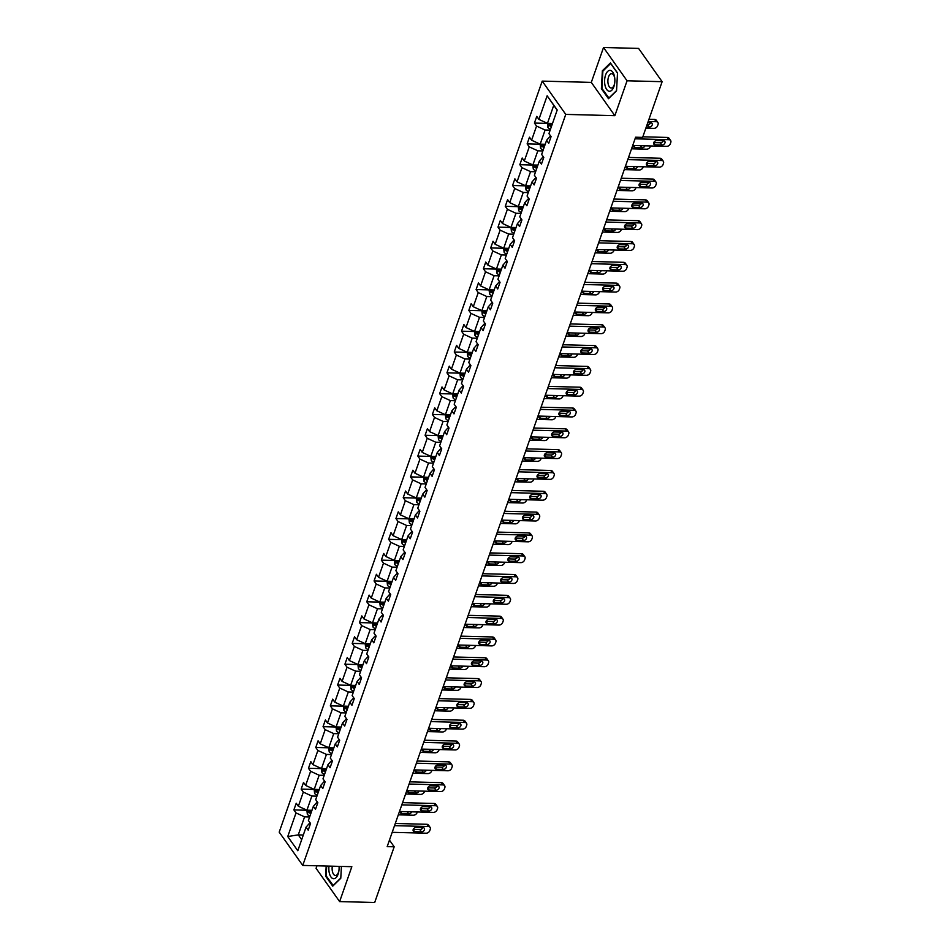 <?xml version="1.0" encoding="UTF-8"?>
<svg xmlns="http://www.w3.org/2000/svg" width="950" height="950" viewBox="0 0 950 950"><rect width="100%" height="100%" fill="white"/><g stroke="black" fill="none" stroke-linecap="round" stroke-linejoin="round"><path stroke-width="1.43" d="M316.956 865.794L316.077 868.312L339.625 901.586L374.692 902.5L394.191 846.794L389.464 840.109M542.212 81.118L279.205 832.141L302.753 865.426L565.749 114.392L542.212 81.118L591.304 82.389L614.852 115.674L627.059 80.786L603.523 47.5L591.304 82.389M603.523 47.5L638.59 48.414L662.126 81.688L627.059 80.786M309.629 816.988L304.582 816.857L298.276 834.872L287.743 836.546L296.02 812.927L293.882 809.911L306.838 810.255M303.323 835.002L298.276 834.872L301.684 839.681M304.582 816.857L296.02 812.927M316.92 796.171L311.873 796.041L306.921 810.184L298.359 806.253L296.222 803.237L293.882 809.911M298.359 806.253L303.311 792.11L301.174 789.094L314.129 789.438M324.199 775.366L319.164 775.236L314.213 789.367L305.639 785.436L303.513 782.432L301.174 789.094M305.639 785.436L310.603 771.293L308.465 768.289L321.421 768.621M331.491 754.549L326.444 754.419L321.492 768.562L312.93 764.631L310.804 761.615L308.465 768.289M312.93 764.631L317.882 750.488L315.756 747.472L328.712 747.804M338.782 733.732L333.735 733.602L328.783 747.745L320.221 743.814L318.096 740.798L315.756 747.472M320.221 743.814L325.173 729.671L323.048 726.655L335.991 726.999M346.073 712.916L341.026 712.785L336.074 726.928L327.512 722.998L325.375 719.981L323.048 726.655M327.512 722.998L332.464 708.854L330.327 705.85L343.282 706.182M353.364 692.111L348.317 691.98L343.366 706.123L334.804 702.193L332.666 699.176L330.327 705.85M334.804 702.193L339.756 688.049L337.618 685.033L350.574 685.366M360.644 671.294L355.609 671.163L350.657 685.306L342.083 681.376L339.957 678.359L337.618 685.033M342.083 681.376L347.047 667.232L344.909 664.216L357.865 664.549M367.935 650.477L362.888 650.346L357.936 664.489L349.374 660.559L347.249 657.543L344.909 664.216M349.374 660.559L354.326 646.416L352.201 643.399L365.156 643.744M375.226 629.66L370.179 629.529L365.228 643.672L356.666 639.742L354.54 636.738L352.201 643.399M356.666 639.742L361.617 625.599L359.492 622.594L372.436 622.927M382.517 608.855L377.471 608.724L372.519 622.867L363.957 618.937L361.819 615.921L359.492 622.594M363.957 618.937L368.909 604.794L366.771 601.778L379.727 602.11M389.809 588.038L384.762 587.908L379.81 602.051L371.248 598.12L369.111 595.104L366.771 601.778M371.248 598.12L376.2 583.977L374.062 580.961L387.018 581.293M397.088 567.221L392.053 567.091L387.101 581.234L378.527 577.303L376.402 574.287L374.062 580.961M378.527 577.303L383.491 563.16L381.354 560.144L394.309 560.488M404.379 546.404L399.332 546.274L394.381 560.417L385.819 556.486L383.693 553.482L381.354 560.144M385.819 556.486L390.771 542.343L388.645 539.339L401.589 539.671M411.671 525.599L406.624 525.469L401.672 539.612L393.11 535.681L390.984 532.665L388.645 539.339M393.11 535.681L398.062 521.538L395.936 518.522L408.88 518.854M418.962 504.782L413.915 504.652L408.963 518.795L400.401 514.864L398.264 511.848L395.936 518.522M400.401 514.864L405.353 500.721L403.216 497.705L416.171 498.049M426.253 483.966L421.206 483.835L416.254 497.978L407.692 494.048L405.555 491.031L403.216 497.705M407.692 494.048L412.644 479.904L410.507 476.888L423.463 477.233M433.532 463.161L428.497 463.03L423.546 477.161L414.972 473.231L412.846 470.226L410.507 476.888M414.972 473.231L419.936 459.088L417.798 456.083L430.754 456.416M440.824 442.344L435.777 442.213L430.825 456.356L422.263 452.426L420.137 449.409L417.798 456.083M422.263 452.426L427.215 438.282L425.089 435.266L438.033 435.599M448.115 421.527L443.068 421.396L438.116 435.539L429.554 431.609L427.429 428.593L425.089 435.266M429.554 431.609L434.506 417.466L432.381 414.449L445.324 414.794M455.406 400.71L450.359 400.579L445.407 414.723L436.846 410.792L434.708 407.776L432.381 414.449M436.846 410.792L441.798 396.649L439.66 393.644L452.616 393.977M462.697 379.905L457.651 379.774L452.699 393.918L444.137 389.987L441.999 386.971L439.66 393.644M444.137 389.987L449.089 375.844L446.951 372.827L459.907 373.16M469.977 359.088L464.942 358.957L459.99 373.101L451.416 369.17L449.291 366.154L446.951 372.827M451.416 369.17L456.368 355.027L454.242 352.011L467.198 352.343M477.268 338.271L472.221 338.141L467.269 352.284L458.707 348.353L456.582 345.337L454.242 352.011M458.707 348.353L463.659 334.21L461.534 331.194L474.478 331.538M484.559 317.454L479.512 317.324L474.561 331.467L465.999 327.536L463.873 324.532L461.534 331.194M465.999 327.536L470.951 313.393L468.825 310.389L481.769 310.721M491.851 296.649L486.804 296.519L481.852 310.662L473.29 306.731L471.152 303.715L468.825 310.389M473.29 306.731L478.242 292.588L476.104 289.572L489.06 289.904M499.142 275.832L494.095 275.702L489.143 289.845L480.581 285.914L478.444 282.898L476.104 289.572M480.581 285.914L485.533 271.771L483.396 268.755L496.351 269.087M506.421 255.016L501.386 254.885L496.434 269.028L487.861 265.098L485.735 262.081L483.396 268.755M487.861 265.098L492.812 250.954L490.687 247.938L503.642 248.283M513.712 234.199L508.666 234.068L503.714 248.211L495.152 244.281L493.026 241.276L490.687 247.938M495.152 244.281L500.104 230.138L497.978 227.133L510.922 227.466M521.004 213.394L515.957 213.263L511.005 227.406L502.443 223.476L500.317 220.459L497.978 227.133M502.443 223.476L507.395 209.333L505.269 206.316L518.213 206.649M528.295 192.577L523.248 192.446L518.296 206.589L509.734 202.659L507.597 199.643L505.269 206.316M509.734 202.659L514.686 188.516L512.549 185.499L525.504 185.832M535.586 171.76L530.539 171.629L525.587 185.773L517.026 181.842L514.888 178.826L512.549 185.499M517.026 181.842L521.977 167.699L519.84 164.683L532.796 165.027M542.866 150.955L537.831 150.812L532.879 164.956L524.305 161.025L522.179 158.021L519.84 164.683M524.305 161.025L529.257 146.882L527.131 143.877L540.087 144.21M550.157 130.138L545.11 130.007L540.158 144.151L531.596 140.22L529.471 137.204L527.131 143.877M531.596 140.22L536.548 126.077L534.423 123.061L547.366 123.393M557.163 110.141L553.755 105.319L547.449 123.334L538.888 119.403L536.762 116.387L534.423 123.061M538.888 119.403L547.153 95.784L557.211 109.998L548.946 133.618L551.071 136.634L548.732 143.296L546.606 140.291L541.654 154.434L543.78 157.439L541.452 164.112L539.315 161.096L534.363 175.239L536.489 178.256L534.161 184.929L532.024 181.913L527.072 196.056L529.209 199.072L526.87 205.746L524.732 202.73L519.781 216.873L521.918 219.877L519.579 226.551L517.453 223.547L512.501 237.678L514.627 240.694L512.288 247.368L510.162 244.352L505.21 258.495L507.336 261.511L505.008 268.185L502.871 265.169L497.919 279.312L500.044 282.328L497.717 288.99L495.579 285.986L490.628 300.129L492.765 303.133L490.426 309.807L488.288 306.791L483.336 320.934L485.474 323.95L483.134 330.624L481.009 327.608L476.057 341.751L478.183 344.767L475.843 351.441L473.718 348.424L468.766 362.567L470.891 365.584L468.564 372.246L466.426 369.241L461.474 383.384L463.6 386.389L461.272 393.062L459.135 390.046L454.183 404.189L456.321 407.206L453.981 413.879L451.844 410.863L446.892 425.006L449.029 428.022L446.69 434.696L444.564 431.68L439.613 445.823L441.738 448.839L439.399 455.501L437.273 452.497L432.321 466.64L434.447 469.644L432.119 476.318L429.982 473.302L425.03 487.445L427.156 490.461L424.828 497.135L422.691 494.119L417.739 508.262L419.876 511.278L417.537 517.952L415.399 514.936L410.447 529.079L412.585 532.095L410.246 538.757L408.12 535.753L403.168 549.884L405.294 552.9L402.954 559.574L400.829 556.558L395.877 570.701L398.003 573.717L395.675 580.391L393.537 577.374L388.586 591.518L390.711 594.534L388.384 601.196L386.246 598.191L381.294 612.334L383.432 615.339L381.093 622.012L378.955 618.996L374.003 633.139L376.141 636.156L373.801 642.829L371.676 639.813L366.724 653.956L368.849 656.972L366.51 663.646L364.384 660.63L359.433 674.773L361.558 677.789L359.231 684.451L357.093 681.447L352.141 695.59L354.279 698.594L351.939 705.268L349.802 702.252L344.85 716.395L346.988 719.411L344.648 726.085L342.511 723.069L337.559 737.212L339.696 740.228L337.357 746.902L335.231 743.886L330.279 758.029L332.405 761.045L330.066 767.707L327.94 764.703L322.988 778.846L325.114 781.85L322.786 788.524L320.649 785.508L315.697 799.651L317.834 802.667L315.495 809.341L313.358 806.324L308.406 820.467L310.543 823.484L308.204 830.158L306.066 827.141L297.801 850.749L287.743 836.546M662.126 81.688L642.627 137.394L635.609 137.216L387.184 846.616L394.191 846.794M313.358 806.324L316.576 802.703L317.811 802.726M311.968 810.314L306.921 810.184M311.873 796.041L303.311 792.11M320.649 785.508L323.867 781.886L325.09 781.921M319.247 789.509L314.213 789.367M319.164 775.236L310.603 771.293M327.94 764.703L331.158 761.069L332.381 761.104M326.539 768.693L321.492 768.562M326.444 754.419L317.882 750.488M335.231 743.886L338.449 740.264L339.673 740.288M333.83 747.876L328.783 747.745M333.735 733.602L325.173 729.671M342.511 723.069L345.741 719.447L346.964 719.482M341.121 727.059L336.074 726.928M341.026 712.785L332.464 708.854M349.802 702.252L353.02 698.63L354.255 698.666M348.412 706.254L343.366 706.123M348.317 691.98L339.756 688.049M357.093 681.447L360.311 677.813L361.534 677.849M355.692 685.437L350.657 685.306M355.609 671.163L347.047 667.232M364.384 660.63L367.603 657.008L368.826 657.032M362.983 664.62L357.936 664.489L358.352 668.586A4.263 2.042 19.3 0 0 360.964 670.403M362.888 650.346L354.326 646.416M371.676 639.813L374.894 636.191L376.117 636.227M370.274 643.803L365.228 643.672M370.179 629.529L361.617 625.599M378.955 618.996L382.185 615.374L383.408 615.41M377.566 622.998L372.519 622.867M377.471 608.724L368.909 604.794M386.246 598.191L389.464 594.558L390.699 594.593M384.857 602.181L379.81 602.051M384.762 587.908L376.2 583.977M393.537 577.374L396.756 573.753L397.979 573.776M392.136 581.364L387.101 581.234M392.053 567.091L383.491 563.16M400.829 556.558L404.047 552.936L405.27 552.971M399.428 560.548L394.381 560.417M399.332 546.274L390.771 542.343M408.12 535.753L411.338 532.119L412.561 532.154M406.719 539.742L401.672 539.612M406.624 525.469L398.062 521.538M415.399 514.936L418.629 511.314L419.853 511.338M414.01 518.926L408.963 518.795M413.915 504.652L405.353 500.721M422.691 494.119L425.909 490.497L427.144 490.521M421.301 498.109L416.254 497.978M421.206 483.835L412.644 479.904M429.982 473.302L433.2 469.68L434.423 469.716M428.581 477.292L423.546 477.161M428.497 463.03L419.936 459.088M437.273 452.497L440.491 448.863L441.714 448.899M435.872 456.487L430.825 456.356M435.777 442.213L427.215 438.282M444.564 431.68L447.782 428.058L449.006 428.082M443.163 435.67L438.116 435.539M443.068 421.396L434.506 417.466M451.844 410.863L455.074 407.241L456.297 407.277M450.454 414.853L445.407 414.723M450.359 400.579L441.798 396.649M459.135 390.046L462.353 386.424L463.588 386.46M457.746 394.048L452.699 393.918L453.114 398.003A4.263 2.042 19.3 0 0 455.715 399.831M457.651 379.774L449.089 375.844M466.426 369.241L469.644 365.608L470.867 365.643M465.025 373.231L459.99 373.101M464.942 358.957L456.368 355.027M473.718 348.424L476.936 344.803L478.159 344.826M472.316 352.414L467.269 352.284M472.221 338.141L463.659 334.21M481.009 327.608L484.227 323.986L485.45 324.021M479.608 331.598L474.561 331.467M479.512 317.324L470.951 313.393M488.288 306.791L491.518 303.169L492.741 303.204M486.899 310.793L481.852 310.662L482.267 314.747A4.263 2.042 19.3 0 0 484.868 316.576M486.804 296.519L478.242 292.588M495.579 285.986L498.798 282.352L500.032 282.387M494.19 289.976L489.143 289.845M494.095 275.702L485.533 271.771M502.871 265.169L506.089 261.547L507.312 261.571M501.469 269.159L496.434 269.028M501.386 254.885L492.812 250.954M510.162 244.352L513.38 240.73L514.603 240.766M508.761 248.342L503.714 248.211M508.666 234.068L500.104 230.138M517.453 223.547L520.671 219.913L521.894 219.949M516.052 227.537L511.005 227.406L511.421 231.491A4.263 2.042 19.3 0 0 514.021 233.32M515.957 213.263L507.395 209.333M524.732 202.73L527.962 199.108L529.186 199.132M523.343 206.72L518.296 206.589M523.248 192.446L514.686 188.516M532.024 181.913L535.242 178.291L536.477 178.315M530.634 185.903L525.587 185.773M530.539 171.629L521.977 167.699M539.315 161.096L542.533 157.474L543.756 157.51M537.914 165.086L532.879 164.956M537.831 150.812L529.257 146.882M546.606 140.291L549.824 136.657L551.048 136.693M545.205 144.281L540.158 144.151M545.11 130.007L536.548 126.077M339.625 901.586L351.844 866.697L302.753 865.426M614.852 115.674L565.749 114.392M552.496 123.464L547.449 123.334M306.066 827.141L309.296 823.519L310.519 823.543M553.755 105.319L547.153 95.784M608.487 98.705L616.538 90.844L617.512 72.96L610.422 62.938L602.359 70.799L601.398 88.683L608.487 98.705M326.183 866.032L325.636 876.137L332.726 886.16L340.777 878.299L341.418 866.436M602.11 88.706L601.398 88.683M603.167 70.811L602.359 70.799M326.349 876.149L325.636 876.137M635.051 138.807L668.919 139.686A3.218 2.351 144.7 0 1 670.617 140.493A3.218 2.351 144.7 0 1 670.795 142.429L670.332 143.759A3.218 2.351 144.7 0 1 666.591 146.359L632.712 145.481M670.617 140.493L669.026 138.249A3.218 2.351 -35.3 0 0 667.328 137.441L642.829 136.8M663.456 140.754A2.577 1.876 -35.3 0 1 664.81 141.407A2.577 1.876 -35.3 0 1 664.501 143.747A2.577 1.876 -35.3 0 1 661.96 145.029L655.227 144.851A2.577 1.876 -35.3 0 1 653.873 144.198A2.577 1.876 -35.3 0 1 654.182 141.859A2.577 1.876 -35.3 0 1 656.723 140.576L663.456 140.754M663.337 140.754A2.577 1.876 -35.3 0 1 660.369 142.773L653.742 142.607M547.402 123.31L547.865 127.431A4.263 2.042 19.3 0 0 550.466 129.248M648.197 121.493L656.201 121.695A3.218 2.351 144.7 0 1 657.887 122.502A3.218 2.351 144.7 0 1 658.065 124.438L657.602 125.768A3.218 2.351 144.7 0 1 653.861 128.369L645.857 128.155M648.957 119.296L654.609 119.451A3.218 2.351 -35.3 0 1 656.296 120.258L657.887 122.502M647.045 124.771L647.639 124.782A2.577 1.876 144.7 0 0 650.619 122.764M551.914 125.115A4.263 2.042 -160.7 0 1 549.967 123.975L549.397 125.566A4.263 2.042 19.3 0 0 551.356 126.718M551.689 125.756A2.173 1.033 -160.7 0 1 551.416 125.626L549.397 125.566M646.285 126.956L649.23 127.039A2.577 1.876 144.7 0 0 651.783 125.756A2.577 1.876 144.7 0 0 652.08 123.417A2.577 1.876 144.7 0 0 650.726 122.764L647.769 122.692M627.76 159.624L661.639 160.502A3.218 2.351 144.7 0 1 663.326 161.31A3.218 2.351 144.7 0 1 663.504 163.246L663.041 164.576A3.218 2.351 144.7 0 1 659.3 167.176L625.432 166.297M663.326 161.31L661.734 159.066A3.218 2.351 -35.3 0 0 660.048 158.246L628.532 157.439M656.165 161.571A2.577 1.876 -35.3 0 1 657.519 162.213A2.577 1.876 -35.3 0 1 657.21 164.564A2.577 1.876 -35.3 0 1 654.669 165.834L647.936 165.668A2.577 1.876 -35.3 0 1 646.582 165.015A2.577 1.876 -35.3 0 1 646.891 162.676A2.577 1.876 -35.3 0 1 649.432 161.393L656.165 161.571M656.046 161.571A2.577 1.876 -35.3 0 1 653.078 163.59L646.463 163.424M620.481 180.441L654.348 181.319A3.218 2.351 144.7 0 1 656.034 182.127A3.218 2.351 144.7 0 1 656.212 184.051L655.749 185.393A3.218 2.351 144.7 0 1 652.009 187.981L618.141 187.102M656.034 182.127L654.443 179.871A3.218 2.351 -35.3 0 0 652.757 179.063L621.241 178.244M648.874 182.388A2.577 1.876 -35.3 0 1 650.227 183.029A2.577 1.876 -35.3 0 1 649.931 185.381A2.577 1.876 -35.3 0 1 647.377 186.651L640.644 186.485A2.577 1.876 -35.3 0 1 639.291 185.832A2.577 1.876 -35.3 0 1 639.599 183.481A2.577 1.876 -35.3 0 1 642.141 182.21L648.874 182.388M648.767 182.376A2.577 1.876 -35.3 0 1 645.786 184.407L639.172 184.229M540.111 144.127L540.574 148.236A4.263 2.042 19.3 0 0 543.186 150.064M650.536 145.944L650.311 146.585A3.218 2.351 144.7 0 1 646.57 149.186L631.56 148.794M544.623 145.932A4.263 2.042 -160.7 0 1 542.676 144.78L542.117 146.383A4.263 2.042 19.3 0 0 544.065 147.523M544.398 146.573A2.173 1.033 -160.7 0 1 544.136 146.442L542.117 146.383M635.206 147.678L633.697 145.54A2.577 1.876 144.7 0 0 633.852 147.024A2.577 1.876 144.7 0 0 635.206 147.678L641.939 147.856A2.577 1.876 144.7 0 0 644.931 145.801M532.819 164.944L533.283 169.053A4.263 2.042 19.3 0 0 535.895 170.881M643.245 166.761L643.019 167.402A3.218 2.351 144.7 0 1 639.279 169.991L624.269 169.611M537.344 166.737A4.263 2.042 -160.7 0 1 535.384 165.597L534.826 167.2A4.263 2.042 19.3 0 0 536.774 168.34M537.118 167.39A2.173 1.033 -160.7 0 1 536.845 167.248L534.826 167.2M626.418 166.321A2.577 1.876 144.7 0 0 626.572 167.841A2.577 1.876 144.7 0 0 627.926 168.494L634.659 168.661A2.577 1.876 144.7 0 0 637.64 166.606M614.436 76.237A10.462 5.13 -88.5 0 0 607.668 71.428A10.462 5.13 -88.5 0 0 605.031 85.417A10.462 5.13 -88.5 0 0 610.066 91.224A10.462 5.13 -88.5 0 0 614.662 83.351A10.462 5.13 -88.5 0 0 614.781 78.565A10.462 5.13 -88.5 0 0 614.436 76.237M614.816 78.981A7.161 3.503 -88.5 0 0 614.614 77.734A7.161 3.503 -88.5 0 0 611.574 73.708A7.161 3.503 -88.5 0 0 608.178 84.004A7.161 3.503 -88.5 0 0 611.206 88.029A7.161 3.503 -88.5 0 0 614.709 82.935M609.045 98.159L601.932 88.445L602.87 71.119L610.672 63.496L617.5 73.15M616.562 90.582L608.796 98.159M328.997 866.103A10.462 5.13 -88.5 0 0 329.27 872.86A10.462 5.13 -88.5 0 0 334.305 878.679A10.462 5.13 -88.5 0 0 338.901 870.806A10.462 5.13 -88.5 0 0 339.055 866.364A7.161 3.503 -88.5 0 1 339.055 866.424M332.322 866.198A7.161 3.503 -88.5 0 0 332.417 871.459A7.161 3.503 -88.5 0 0 335.445 875.484A7.161 3.503 -88.5 0 0 338.948 870.39M333.284 885.614L326.171 875.9L326.705 866.044M340.801 878.038L333.034 885.614M613.189 201.246L647.057 202.124A3.218 2.351 144.7 0 1 648.755 202.944A3.218 2.351 144.7 0 1 648.933 204.868L648.458 206.209A3.218 2.351 144.7 0 1 644.717 208.798L610.85 207.919M648.755 202.944L647.164 200.688A3.218 2.351 -35.3 0 0 645.466 199.88L613.949 199.061M641.582 203.193A2.577 1.876 -35.3 0 1 642.936 203.846A2.577 1.876 -35.3 0 1 642.639 206.197A2.577 1.876 -35.3 0 1 640.086 207.468L633.353 207.29A2.577 1.876 -35.3 0 1 631.999 206.649A2.577 1.876 -35.3 0 1 632.308 204.297A2.577 1.876 -35.3 0 1 634.849 203.027L641.582 203.193M641.476 203.193A2.577 1.876 -35.3 0 1 638.495 205.224L631.881 205.046M525.54 185.749L525.991 189.869A4.263 2.042 19.3 0 0 528.604 191.686M635.966 187.566L635.74 188.219A3.218 2.351 144.7 0 1 631.999 190.808L616.977 190.416M530.053 187.554A4.263 2.042 -160.7 0 1 528.093 186.414L527.535 188.017A4.263 2.042 19.3 0 0 529.494 189.157M529.827 188.207A2.173 1.033 -160.7 0 1 529.554 188.064L527.535 188.017M620.635 189.299L619.115 187.162A2.577 1.876 144.7 0 0 619.281 188.658A2.577 1.876 144.7 0 0 620.635 189.299L627.368 189.477A2.577 1.876 144.7 0 0 630.349 187.423M605.898 222.062L639.766 222.941A3.218 2.351 144.7 0 1 641.464 223.749A3.218 2.351 144.7 0 1 641.642 225.684L641.167 227.014A3.218 2.351 144.7 0 1 637.426 229.615L603.559 228.736M641.464 223.749L639.873 221.504A3.218 2.351 -35.3 0 0 638.174 220.697L606.658 219.877M634.303 224.01A2.577 1.876 -35.3 0 1 635.657 224.663A2.577 1.876 -35.3 0 1 635.348 227.002A2.577 1.876 -35.3 0 1 632.807 228.285L626.074 228.107A2.577 1.876 -35.3 0 1 624.72 227.454A2.577 1.876 -35.3 0 1 625.017 225.114A2.577 1.876 -35.3 0 1 627.57 223.832L634.303 224.01M634.184 224.01A2.577 1.876 -35.3 0 1 631.216 226.029L624.589 225.862M518.249 206.566L518.712 210.686A4.263 2.042 19.3 0 0 521.312 212.503M628.674 208.382L628.449 209.024A3.218 2.351 144.7 0 1 624.708 211.624L609.686 211.232M522.761 208.371A4.263 2.042 -160.7 0 1 520.802 207.231L520.244 208.822A4.263 2.042 19.3 0 0 522.203 209.974M522.536 209.012A2.173 1.033 -160.7 0 1 522.263 208.881L520.244 208.822M611.836 207.943A2.577 1.876 144.7 0 0 611.99 209.463A2.577 1.876 144.7 0 0 613.344 210.116L620.077 210.294A2.577 1.876 144.7 0 0 623.057 208.24M598.607 242.879L632.474 243.758A3.218 2.351 144.7 0 1 634.172 244.566A3.218 2.351 144.7 0 1 634.351 246.501L633.887 247.831A3.218 2.351 144.7 0 1 630.147 250.432L596.268 249.553M634.172 244.566L632.581 242.321A3.218 2.351 -35.3 0 0 630.883 241.502L599.379 240.694M627.012 244.827A2.577 1.876 -35.3 0 1 628.366 245.468A2.577 1.876 -35.3 0 1 628.057 247.819A2.577 1.876 -35.3 0 1 625.516 249.09L618.783 248.924A2.577 1.876 -35.3 0 1 617.429 248.271A2.577 1.876 -35.3 0 1 617.738 245.931A2.577 1.876 -35.3 0 1 620.279 244.649L627.012 244.827M626.893 244.827A2.577 1.876 -35.3 0 1 623.924 246.846L617.298 246.679M621.383 229.199L621.158 229.841A3.218 2.351 144.7 0 1 617.417 232.441L602.407 232.049M515.47 229.188A4.263 2.042 -160.7 0 1 513.523 228.036L512.952 229.639A4.263 2.042 19.3 0 0 514.912 230.779M515.244 229.829A2.173 1.033 -160.7 0 1 514.971 229.686L512.952 229.639M606.053 230.933L604.544 228.784A2.577 1.876 144.7 0 0 604.699 230.28A2.577 1.876 144.7 0 0 606.053 230.933L612.786 231.099A2.577 1.876 144.7 0 0 615.778 229.057M591.316 263.696L625.195 264.575A3.218 2.351 144.7 0 1 626.881 265.382A3.218 2.351 144.7 0 1 627.059 267.306L626.596 268.648A3.218 2.351 144.7 0 1 622.856 271.237L588.988 270.358M626.881 265.382L625.29 263.126A3.218 2.351 -35.3 0 0 623.604 262.319L592.087 261.499M619.721 265.644A2.577 1.876 -35.3 0 1 621.074 266.285A2.577 1.876 -35.3 0 1 620.766 268.636A2.577 1.876 -35.3 0 1 618.224 269.907L611.491 269.729A2.577 1.876 -35.3 0 1 610.137 269.087A2.577 1.876 -35.3 0 1 610.446 266.736A2.577 1.876 -35.3 0 1 612.988 265.466L619.721 265.644M619.602 265.632A2.577 1.876 -35.3 0 1 616.633 267.663L610.019 267.484M503.666 248.188L504.129 252.308A4.263 2.042 19.3 0 0 506.742 254.137M614.092 250.004L613.866 250.658A3.218 2.351 144.7 0 1 610.126 253.246L595.116 252.866M508.179 249.993A4.263 2.042 -160.7 0 1 506.231 248.852L505.673 250.456A4.263 2.042 19.3 0 0 507.621 251.596M507.953 250.646A2.173 1.033 -160.7 0 1 507.692 250.503L505.673 250.456M597.265 249.577A2.577 1.876 144.7 0 0 597.408 251.097A2.577 1.876 144.7 0 0 598.761 251.738L605.494 251.916A2.577 1.876 144.7 0 0 608.487 249.862M584.036 284.501L617.904 285.38A3.218 2.351 144.7 0 1 619.59 286.188A3.218 2.351 144.7 0 1 619.768 288.123L619.305 289.453A3.218 2.351 144.7 0 1 615.564 292.054L581.697 291.175M619.59 286.188L617.999 283.943A3.218 2.351 -35.3 0 0 616.312 283.136L584.796 282.316M612.429 286.449A2.577 1.876 -35.3 0 1 613.783 287.102A2.577 1.876 -35.3 0 1 613.486 289.441A2.577 1.876 -35.3 0 1 610.933 290.724L604.2 290.546A2.577 1.876 -35.3 0 1 602.846 289.904A2.577 1.876 -35.3 0 1 603.155 287.553A2.577 1.876 -35.3 0 1 605.696 286.283L612.429 286.449M612.322 286.449A2.577 1.876 -35.3 0 1 609.342 288.479L602.727 288.301M496.375 269.004L496.838 273.125A4.263 2.042 19.3 0 0 499.451 274.942M606.801 270.821L606.575 271.462A3.218 2.351 144.7 0 1 602.834 274.063L587.824 273.671M500.899 270.809A4.263 2.042 -160.7 0 1 498.94 269.669L498.382 271.272A4.263 2.042 19.3 0 0 500.329 272.413M500.674 271.462A2.173 1.033 -160.7 0 1 500.401 271.32L498.382 271.272M591.482 272.555L589.962 270.418A2.577 1.876 144.7 0 0 590.128 271.914A2.577 1.876 144.7 0 0 591.482 272.555L598.215 272.733A2.577 1.876 144.7 0 0 601.196 270.679M576.745 305.318L610.613 306.197A3.218 2.351 144.7 0 1 612.311 307.004A3.218 2.351 144.7 0 1 612.489 308.94L612.014 310.27A3.218 2.351 144.7 0 1 608.273 312.871L574.406 311.992M612.311 307.004L610.719 304.76A3.218 2.351 -35.3 0 0 609.021 303.952L577.505 303.133M605.138 307.266A2.577 1.876 -35.3 0 1 606.492 307.919A2.577 1.876 -35.3 0 1 606.195 310.258A2.577 1.876 -35.3 0 1 603.642 311.541L596.909 311.363A2.577 1.876 -35.3 0 1 595.555 310.709A2.577 1.876 -35.3 0 1 595.864 308.37A2.577 1.876 -35.3 0 1 598.405 307.088L605.138 307.266M605.031 307.266A2.577 1.876 -35.3 0 1 602.051 309.284L595.436 309.118M489.096 289.821L489.547 293.942A4.263 2.042 19.3 0 0 492.159 295.759M599.521 291.638L599.296 292.279A3.218 2.351 144.7 0 1 595.555 294.88L580.533 294.488M493.608 291.626A4.263 2.042 -160.7 0 1 491.649 290.474L491.091 292.077A4.263 2.042 19.3 0 0 493.05 293.229M493.383 292.267A2.173 1.033 -160.7 0 1 493.109 292.137L491.091 292.077M582.683 291.199A2.577 1.876 144.7 0 0 582.837 292.719A2.577 1.876 144.7 0 0 584.191 293.372L590.924 293.55A2.577 1.876 144.7 0 0 593.904 291.496M569.454 326.135L603.321 327.014A3.218 2.351 144.7 0 1 605.019 327.821A3.218 2.351 144.7 0 1 605.197 329.757L604.722 331.087A3.218 2.351 144.7 0 1 600.982 333.688L567.114 332.797M605.019 327.821L603.428 325.577A3.218 2.351 -35.3 0 0 601.73 324.758L570.214 323.938M597.859 328.082A2.577 1.876 -35.3 0 1 599.212 328.724A2.577 1.876 -35.3 0 1 598.904 331.075A2.577 1.876 -35.3 0 1 596.362 332.346L589.629 332.179A2.577 1.876 -35.3 0 1 588.276 331.526A2.577 1.876 -35.3 0 1 588.572 329.187A2.577 1.876 -35.3 0 1 591.126 327.904L597.859 328.082M597.74 328.082A2.577 1.876 -35.3 0 1 594.771 330.101L588.145 329.935M562.163 346.94L596.03 347.819A3.218 2.351 144.7 0 1 597.728 348.638A3.218 2.351 144.7 0 1 597.906 350.562L597.443 351.904A3.218 2.351 144.7 0 1 593.702 354.492L559.823 353.614M597.728 348.638L596.137 346.382A3.218 2.351 -35.3 0 0 594.439 345.574L562.934 344.755M590.567 348.899A2.577 1.876 -35.3 0 1 591.921 349.541A2.577 1.876 -35.3 0 1 591.612 351.892A2.577 1.876 -35.3 0 1 589.071 353.162L582.338 352.984A2.577 1.876 -35.3 0 1 580.984 352.343A2.577 1.876 -35.3 0 1 581.293 349.992A2.577 1.876 -35.3 0 1 583.834 348.721L590.567 348.899M590.449 348.887A2.577 1.876 -35.3 0 1 587.48 350.918L580.854 350.74M554.871 367.757L588.751 368.636A3.218 2.351 144.7 0 1 590.437 369.443A3.218 2.351 144.7 0 1 590.615 371.379L590.152 372.709A3.218 2.351 144.7 0 1 586.411 375.309L552.544 374.431M590.437 369.443L588.846 367.199A3.218 2.351 -35.3 0 0 587.159 366.391L555.643 365.572M583.276 369.704A2.577 1.876 -35.3 0 1 584.63 370.358A2.577 1.876 -35.3 0 1 584.321 372.697A2.577 1.876 -35.3 0 1 581.78 373.979L575.047 373.801A2.577 1.876 -35.3 0 1 573.693 373.16A2.577 1.876 -35.3 0 1 574.002 370.809A2.577 1.876 -35.3 0 1 576.543 369.538L583.276 369.704M583.158 369.704A2.577 1.876 -35.3 0 1 580.189 371.723L573.574 371.557M547.592 388.574L581.459 389.452A3.218 2.351 144.7 0 1 583.146 390.26A3.218 2.351 144.7 0 1 583.324 392.196L582.861 393.526A3.218 2.351 144.7 0 1 579.12 396.126L545.253 395.247M583.146 390.26L581.554 388.016A3.218 2.351 -35.3 0 0 579.868 387.208L548.352 386.389M575.985 390.521A2.577 1.876 -35.3 0 1 577.339 391.174A2.577 1.876 -35.3 0 1 577.042 393.514A2.577 1.876 -35.3 0 1 574.489 394.796L567.756 394.618A2.577 1.876 -35.3 0 1 566.402 393.965A2.577 1.876 -35.3 0 1 566.711 391.626A2.577 1.876 -35.3 0 1 569.252 390.343L575.985 390.521M575.878 390.521A2.577 1.876 -35.3 0 1 572.898 392.54L566.283 392.374M540.301 409.391L574.168 410.269A3.218 2.351 144.7 0 1 575.866 411.077A3.218 2.351 144.7 0 1 576.044 413.012L575.569 414.343A3.218 2.351 144.7 0 1 571.829 416.931L537.961 416.053M575.866 411.077L574.275 408.821A3.218 2.351 -35.3 0 0 572.577 408.013L541.061 407.194M568.694 411.338A2.577 1.876 -35.3 0 1 570.048 411.979A2.577 1.876 -35.3 0 1 569.751 414.331A2.577 1.876 -35.3 0 1 567.197 415.601L560.464 415.435A2.577 1.876 -35.3 0 1 559.111 414.782A2.577 1.876 -35.3 0 1 559.419 412.431A2.577 1.876 -35.3 0 1 561.961 411.16L568.694 411.338M568.587 411.338A2.577 1.876 -35.3 0 1 565.618 413.357L558.992 413.179M533.009 430.196L566.877 431.074A3.218 2.351 144.7 0 1 568.575 431.894A3.218 2.351 144.7 0 1 568.753 433.817L568.278 435.159A3.218 2.351 144.7 0 1 564.538 437.748L530.67 436.869M568.575 431.894L566.984 429.637A3.218 2.351 -35.3 0 0 565.286 428.83L533.769 428.011M561.414 432.143A2.577 1.876 -35.3 0 1 562.768 432.796A2.577 1.876 -35.3 0 1 562.459 435.147A2.577 1.876 -35.3 0 1 559.918 436.418L553.185 436.24A2.577 1.876 -35.3 0 1 551.831 435.599A2.577 1.876 -35.3 0 1 552.128 433.247A2.577 1.876 -35.3 0 1 554.681 431.977L561.414 432.143M561.296 432.143A2.577 1.876 -35.3 0 1 558.327 434.174L551.701 433.996M525.718 451.012L559.586 451.891A3.218 2.351 144.7 0 1 561.284 452.699A3.218 2.351 144.7 0 1 561.462 454.634L560.999 455.964A3.218 2.351 144.7 0 1 557.258 458.565L523.379 457.686M561.284 452.699L559.692 450.454A3.218 2.351 -35.3 0 0 557.994 449.647L526.49 448.827M554.123 452.96A2.577 1.876 -35.3 0 1 555.477 453.613A2.577 1.876 -35.3 0 1 555.168 455.952A2.577 1.876 -35.3 0 1 552.627 457.235L545.894 457.057A2.577 1.876 -35.3 0 1 544.54 456.416A2.577 1.876 -35.3 0 1 544.849 454.064A2.577 1.876 -35.3 0 1 547.39 452.794L554.123 452.96M554.004 452.96A2.577 1.876 -35.3 0 1 551.036 454.979L544.409 454.812M518.427 471.829L552.306 472.708A3.218 2.351 144.7 0 1 553.992 473.516A3.218 2.351 144.7 0 1 554.171 475.451L553.707 476.781A3.218 2.351 144.7 0 1 549.967 479.382L516.099 478.503M553.992 473.516L552.401 471.271A3.218 2.351 -35.3 0 0 550.715 470.464L519.199 469.644M546.832 473.777A2.577 1.876 -35.3 0 1 548.186 474.418A2.577 1.876 -35.3 0 1 547.877 476.769A2.577 1.876 -35.3 0 1 545.336 478.04L538.602 477.874A2.577 1.876 -35.3 0 1 537.249 477.221A2.577 1.876 -35.3 0 1 537.558 474.881A2.577 1.876 -35.3 0 1 540.099 473.599L546.832 473.777M546.713 473.777A2.577 1.876 -35.3 0 1 543.744 475.796L537.13 475.629M511.147 492.646L545.015 493.525A3.218 2.351 144.7 0 1 546.701 494.332A3.218 2.351 144.7 0 1 546.879 496.256L546.416 497.598A3.218 2.351 144.7 0 1 542.676 500.187L508.808 499.308M546.701 494.332L545.11 492.076A3.218 2.351 -35.3 0 0 543.424 491.269L511.907 490.449M539.541 494.594A2.577 1.876 -35.3 0 1 540.894 495.235A2.577 1.876 -35.3 0 1 540.597 497.586A2.577 1.876 -35.3 0 1 538.044 498.857L531.311 498.691A2.577 1.876 -35.3 0 1 529.957 498.037A2.577 1.876 -35.3 0 1 530.266 495.686A2.577 1.876 -35.3 0 1 532.808 494.416L539.541 494.594M539.434 494.582A2.577 1.876 -35.3 0 1 536.453 496.613L529.839 496.434M503.856 513.451L537.724 514.33A3.218 2.351 144.7 0 1 539.422 515.149A3.218 2.351 144.7 0 1 539.6 517.073L539.125 518.415A3.218 2.351 144.7 0 1 535.384 521.004L501.517 520.125M539.422 515.149L537.831 512.893A3.218 2.351 -35.3 0 0 536.133 512.086L504.616 511.266M532.249 515.399A2.577 1.876 -35.3 0 1 533.603 516.052A2.577 1.876 -35.3 0 1 533.306 518.403A2.577 1.876 -35.3 0 1 530.753 519.674L524.02 519.496A2.577 1.876 -35.3 0 1 522.666 518.854A2.577 1.876 -35.3 0 1 522.975 516.503A2.577 1.876 -35.3 0 1 525.516 515.232L532.249 515.399M532.143 515.399A2.577 1.876 -35.3 0 1 529.174 517.429L522.548 517.251M592.23 312.455L592.004 313.096A3.218 2.351 144.7 0 1 588.264 315.697L573.242 315.305M486.317 312.443A4.263 2.042 -160.7 0 1 484.358 311.291L483.799 312.894A4.263 2.042 19.3 0 0 485.759 314.034M486.091 313.084A2.173 1.033 -160.7 0 1 485.818 312.942L483.799 312.894M576.899 314.189L575.391 312.039A2.577 1.876 144.7 0 0 575.546 313.536A2.577 1.876 144.7 0 0 576.899 314.189L583.633 314.355A2.577 1.876 144.7 0 0 586.613 312.301M474.513 331.443L474.976 335.564A4.263 2.042 19.3 0 0 477.577 337.392M584.939 333.26L584.713 333.913A3.218 2.351 144.7 0 1 580.972 336.502L565.962 336.11M479.026 333.248A4.263 2.042 -160.7 0 1 477.078 332.108L476.508 333.711A4.263 2.042 19.3 0 0 478.468 334.851M478.8 333.901A2.173 1.033 -160.7 0 1 478.527 333.759L476.508 333.711M569.608 334.994L568.1 332.856A2.577 1.876 144.7 0 0 568.254 334.353A2.577 1.876 144.7 0 0 569.608 334.994L576.341 335.172A2.577 1.876 144.7 0 0 579.334 333.117M467.222 352.26L467.685 356.381A4.263 2.042 19.3 0 0 470.298 358.197M577.648 354.077L577.422 354.718A3.218 2.351 144.7 0 1 573.681 357.319L558.671 356.927M471.734 354.065A4.263 2.042 -160.7 0 1 469.787 352.925L469.229 354.516A4.263 2.042 19.3 0 0 471.176 355.668M471.509 354.706A2.173 1.033 -160.7 0 1 471.247 354.576L469.229 354.516M560.821 353.637A2.577 1.876 144.7 0 0 560.963 355.169A2.577 1.876 144.7 0 0 562.317 355.811L569.05 355.989A2.577 1.876 144.7 0 0 572.043 353.934M459.931 373.077L460.394 377.197A4.263 2.042 19.3 0 0 463.006 379.014M570.356 374.894L570.131 375.535A3.218 2.351 144.7 0 1 566.39 378.136L551.38 377.744M464.455 374.882A4.263 2.042 -160.7 0 1 462.496 373.73L461.938 375.333A4.263 2.042 19.3 0 0 463.885 376.485M464.229 375.523A2.173 1.033 -160.7 0 1 463.956 375.392L461.938 375.333M553.529 374.454A2.577 1.876 144.7 0 0 553.684 375.974A2.577 1.876 144.7 0 0 555.038 376.628L561.771 376.806A2.577 1.876 144.7 0 0 564.751 374.751M563.077 395.711L562.851 396.352A3.218 2.351 144.7 0 1 559.111 398.941L544.089 398.561M457.164 395.687A4.263 2.042 -160.7 0 1 455.204 394.547L454.646 396.15A4.263 2.042 19.3 0 0 456.606 397.29M456.938 396.34A2.173 1.033 -160.7 0 1 456.665 396.197L454.646 396.15M546.238 395.271A2.577 1.876 144.7 0 0 546.393 396.791A2.577 1.876 144.7 0 0 547.746 397.444L554.479 397.611A2.577 1.876 144.7 0 0 557.46 395.556M445.36 414.699L445.823 418.819A4.263 2.042 19.3 0 0 448.424 420.636M555.786 416.516L555.56 417.169A3.218 2.351 144.7 0 1 551.819 419.758L536.798 419.366M449.872 416.504A4.263 2.042 -160.7 0 1 447.913 415.364L447.355 416.967A4.263 2.042 19.3 0 0 449.314 418.107M449.647 417.157A2.173 1.033 -160.7 0 1 449.374 417.014L447.355 416.967M540.455 418.249L538.947 416.112A2.577 1.876 144.7 0 0 539.101 417.608A2.577 1.876 144.7 0 0 540.455 418.249L547.188 418.428A2.577 1.876 144.7 0 0 550.169 416.373M438.069 435.516L438.532 439.636A4.263 2.042 19.3 0 0 441.133 441.453M548.494 437.332L548.269 437.974A3.218 2.351 144.7 0 1 544.528 440.574L529.518 440.183M442.581 437.321A4.263 2.042 -160.7 0 1 440.634 436.181L440.064 437.772A4.263 2.042 19.3 0 0 442.023 438.924M442.356 437.962A2.173 1.033 -160.7 0 1 442.082 437.831L440.064 437.772M531.668 436.893A2.577 1.876 144.7 0 0 531.81 438.425A2.577 1.876 144.7 0 0 533.164 439.066L539.897 439.244A2.577 1.876 144.7 0 0 542.889 437.19M430.777 456.332L431.241 460.441A4.263 2.042 19.3 0 0 433.853 462.27M541.203 458.149L540.977 458.791A3.218 2.351 144.7 0 1 537.237 461.391L522.227 460.999M435.29 458.137A4.263 2.042 -160.7 0 1 433.343 456.986L432.784 458.589A4.263 2.042 19.3 0 0 434.732 459.729M435.064 458.779A2.173 1.033 -160.7 0 1 434.803 458.648L432.784 458.589M524.376 457.71A2.577 1.876 144.7 0 0 524.519 459.23A2.577 1.876 144.7 0 0 525.872 459.883L532.606 460.061A2.577 1.876 144.7 0 0 535.598 458.007M423.486 477.149L423.949 481.258A4.263 2.042 19.3 0 0 426.562 483.087M533.912 478.966L533.686 479.608A3.218 2.351 144.7 0 1 529.946 482.196L514.936 481.816M428.011 478.942A4.263 2.042 -160.7 0 1 426.051 477.803L425.493 479.406A4.263 2.042 19.3 0 0 427.441 480.546M427.785 479.596A2.173 1.033 -160.7 0 1 427.512 479.453L425.493 479.406M517.085 478.527A2.577 1.876 144.7 0 0 517.239 480.047A2.577 1.876 144.7 0 0 518.593 480.7L525.326 480.866A2.577 1.876 144.7 0 0 528.307 478.812M416.207 497.954L416.67 502.075A4.263 2.042 19.3 0 0 419.271 503.892M526.633 499.771L526.407 500.424A3.218 2.351 144.7 0 1 522.666 503.013L507.644 502.621M420.719 499.759A4.263 2.042 -160.7 0 1 418.76 498.619L418.202 500.223A4.263 2.042 19.3 0 0 420.161 501.363M420.494 500.412A2.173 1.033 -160.7 0 1 420.221 500.27L418.202 500.223M511.302 501.505L509.782 499.367A2.577 1.876 144.7 0 0 509.948 500.864A2.577 1.876 144.7 0 0 511.302 501.505L518.035 501.683A2.577 1.876 144.7 0 0 521.016 499.629M496.565 534.268L530.433 535.147A3.218 2.351 144.7 0 1 532.131 535.954A3.218 2.351 144.7 0 1 532.309 537.89L531.834 539.22A3.218 2.351 144.7 0 1 528.093 541.821L494.226 540.942M532.131 535.954L530.539 533.71A3.218 2.351 -35.3 0 0 528.841 532.903L497.325 532.083M524.97 536.216A2.577 1.876 -35.3 0 1 526.324 536.869A2.577 1.876 -35.3 0 1 526.015 539.208A2.577 1.876 -35.3 0 1 523.474 540.491L516.741 540.312A2.577 1.876 -35.3 0 1 515.387 539.659A2.577 1.876 -35.3 0 1 515.684 537.32A2.577 1.876 -35.3 0 1 518.237 536.038L524.97 536.216M524.851 536.216A2.577 1.876 -35.3 0 1 521.883 538.234L515.256 538.068M408.916 518.771L409.379 522.892A4.263 2.042 19.3 0 0 411.979 524.709M519.341 520.588L519.116 521.229A3.218 2.351 144.7 0 1 515.375 523.83L500.353 523.438M413.428 520.576A4.263 2.042 -160.7 0 1 411.469 519.436L410.911 521.028A4.263 2.042 19.3 0 0 412.87 522.179M413.202 521.217A2.173 1.033 -160.7 0 1 412.929 521.087L410.911 521.028M502.503 520.149A2.577 1.876 144.7 0 0 502.657 521.669A2.577 1.876 144.7 0 0 504.011 522.322L510.744 522.5A2.577 1.876 144.7 0 0 513.724 520.446M489.274 555.085L523.141 555.964A3.218 2.351 144.7 0 1 524.839 556.771A3.218 2.351 144.7 0 1 525.018 558.707L524.554 560.037A3.218 2.351 144.7 0 1 520.814 562.638L486.934 561.759M524.839 556.771L523.248 554.527A3.218 2.351 -35.3 0 0 521.55 553.707L490.046 552.9M517.679 557.033A2.577 1.876 -35.3 0 1 519.033 557.674A2.577 1.876 -35.3 0 1 518.724 560.025A2.577 1.876 -35.3 0 1 516.183 561.296L509.449 561.129A2.577 1.876 -35.3 0 1 508.096 560.476A2.577 1.876 -35.3 0 1 508.404 558.137A2.577 1.876 -35.3 0 1 510.946 556.854L517.679 557.033M517.56 557.033A2.577 1.876 -35.3 0 1 514.591 559.051L507.965 558.885M401.624 539.588L402.088 543.697A4.263 2.042 19.3 0 0 404.688 545.526M512.05 541.405L511.824 542.046A3.218 2.351 144.7 0 1 508.084 544.647L493.074 544.255M406.137 541.393A4.263 2.042 -160.7 0 1 404.189 540.241L403.619 541.844A4.263 2.042 19.3 0 0 405.579 542.984M405.911 542.034A2.173 1.033 -160.7 0 1 405.638 541.904L403.619 541.844M495.223 540.966A2.577 1.876 144.7 0 0 495.366 542.486A2.577 1.876 144.7 0 0 496.719 543.139L503.452 543.305A2.577 1.876 144.7 0 0 506.445 541.263M481.983 575.902L515.862 576.781A3.218 2.351 144.7 0 1 517.548 577.588A3.218 2.351 144.7 0 1 517.726 579.512L517.263 580.854A3.218 2.351 144.7 0 1 513.523 583.442L479.655 582.564M517.548 577.588L515.957 575.332A3.218 2.351 -35.3 0 0 514.271 574.524L482.754 573.705M510.387 577.849A2.577 1.876 -35.3 0 1 511.741 578.491A2.577 1.876 -35.3 0 1 511.433 580.842A2.577 1.876 -35.3 0 1 508.891 582.112L502.158 581.934A2.577 1.876 -35.3 0 1 500.804 581.293A2.577 1.876 -35.3 0 1 501.113 578.942A2.577 1.876 -35.3 0 1 503.654 577.671L510.387 577.849M510.269 577.837A2.577 1.876 -35.3 0 1 507.3 579.868L500.686 579.69M394.333 560.393L394.796 564.514A4.263 2.042 19.3 0 0 397.409 566.342M504.759 562.222L504.533 562.863A3.218 2.351 144.7 0 1 500.793 565.452L485.782 565.072M398.846 562.198A4.263 2.042 -160.7 0 1 396.898 561.058L396.34 562.661A4.263 2.042 19.3 0 0 398.287 563.801M398.62 562.851A2.173 1.033 -160.7 0 1 398.359 562.709L396.34 562.661M489.428 563.944L487.92 561.806A2.577 1.876 144.7 0 0 488.074 563.303A2.577 1.876 144.7 0 0 489.428 563.944L496.161 564.122A2.577 1.876 144.7 0 0 499.154 562.067M474.703 596.707L508.571 597.586A3.218 2.351 144.7 0 1 510.257 598.393A3.218 2.351 144.7 0 1 510.435 600.329L509.972 601.659A3.218 2.351 144.7 0 1 506.231 604.259L472.364 603.381M510.257 598.393L508.666 596.149A3.218 2.351 -35.3 0 0 506.979 595.341L475.463 594.522M503.096 598.654A2.577 1.876 -35.3 0 1 504.45 599.308A2.577 1.876 -35.3 0 1 504.153 601.647A2.577 1.876 -35.3 0 1 501.6 602.929L494.867 602.751A2.577 1.876 -35.3 0 1 493.513 602.11A2.577 1.876 -35.3 0 1 493.822 599.759A2.577 1.876 -35.3 0 1 496.363 598.488L503.096 598.654M502.989 598.654A2.577 1.876 -35.3 0 1 500.009 600.685L493.394 600.507M387.042 581.21L387.505 585.331A4.263 2.042 19.3 0 0 390.117 587.148M497.468 583.027L497.242 583.68A3.218 2.351 144.7 0 1 493.501 586.269L478.491 585.877M391.566 583.015A4.263 2.042 -160.7 0 1 389.607 581.875L389.049 583.478A4.263 2.042 19.3 0 0 390.996 584.618M391.341 583.668A2.173 1.033 -160.7 0 1 391.067 583.526L389.049 583.478M480.641 582.587A2.577 1.876 144.7 0 0 480.795 584.119A2.577 1.876 144.7 0 0 482.149 584.761L488.882 584.939A2.577 1.876 144.7 0 0 491.863 582.884M467.412 617.524L501.279 618.403A3.218 2.351 144.7 0 1 502.978 619.21A3.218 2.351 144.7 0 1 503.156 621.146L502.681 622.476A3.218 2.351 144.7 0 1 498.94 625.076L465.072 624.197M502.978 619.21L501.386 616.966A3.218 2.351 -35.3 0 0 499.688 616.158L468.172 615.339M495.805 619.471A2.577 1.876 -35.3 0 1 497.159 620.124A2.577 1.876 -35.3 0 1 496.862 622.464A2.577 1.876 -35.3 0 1 494.309 623.746L487.576 623.568A2.577 1.876 -35.3 0 1 486.222 622.915A2.577 1.876 -35.3 0 1 486.531 620.576A2.577 1.876 -35.3 0 1 489.072 619.293L495.805 619.471M495.698 619.471A2.577 1.876 -35.3 0 1 492.729 621.49L486.103 621.324M379.762 602.027L380.226 606.148A4.263 2.042 19.3 0 0 382.826 607.964M490.188 603.844L489.963 604.485A3.218 2.351 144.7 0 1 486.222 607.086L471.2 606.694M384.275 603.832A4.263 2.042 -160.7 0 1 382.316 602.68L381.758 604.283A4.263 2.042 19.3 0 0 383.717 605.435M384.049 604.473A2.173 1.033 -160.7 0 1 383.776 604.342L381.758 604.283M474.858 605.577L473.338 603.44A2.577 1.876 144.7 0 0 473.504 604.924A2.577 1.876 144.7 0 0 474.858 605.577L481.591 605.756A2.577 1.876 144.7 0 0 484.571 603.701M460.121 638.341L493.988 639.219A3.218 2.351 144.7 0 1 495.686 640.027A3.218 2.351 144.7 0 1 495.864 641.962L495.389 643.293A3.218 2.351 144.7 0 1 491.649 645.893L457.781 645.002M495.686 640.027L494.095 637.783A3.218 2.351 -35.3 0 0 492.397 636.963L460.881 636.156M488.526 640.288A2.577 1.876 -35.3 0 1 489.879 640.929A2.577 1.876 -35.3 0 1 489.571 643.281A2.577 1.876 -35.3 0 1 487.029 644.551L480.296 644.385A2.577 1.876 -35.3 0 1 478.942 643.732A2.577 1.876 -35.3 0 1 479.239 641.393A2.577 1.876 -35.3 0 1 481.793 640.11L488.526 640.288M488.407 640.288A2.577 1.876 -35.3 0 1 485.438 642.307L478.812 642.141M372.471 622.844L372.934 626.953A4.263 2.042 19.3 0 0 375.535 628.781M482.897 624.661L482.671 625.302A3.218 2.351 144.7 0 1 478.931 627.903L463.909 627.511M376.984 624.649A4.263 2.042 -160.7 0 1 375.024 623.497L374.466 625.1A4.263 2.042 19.3 0 0 376.426 626.24M376.758 625.29A2.173 1.033 -160.7 0 1 376.485 625.148L374.466 625.1M466.058 624.221A2.577 1.876 144.7 0 0 466.213 625.741A2.577 1.876 144.7 0 0 467.566 626.394L474.299 626.561A2.577 1.876 144.7 0 0 477.28 624.506M452.829 659.146L486.697 660.024A3.218 2.351 144.7 0 1 488.395 660.844A3.218 2.351 144.7 0 1 488.573 662.768L488.11 664.109A3.218 2.351 144.7 0 1 484.369 666.698L450.49 665.819M488.395 660.844L486.804 658.587A3.218 2.351 -35.3 0 0 485.106 657.78L453.601 656.961M481.234 661.105A2.577 1.876 -35.3 0 1 482.588 661.746A2.577 1.876 -35.3 0 1 482.279 664.097A2.577 1.876 -35.3 0 1 479.738 665.368L473.005 665.19A2.577 1.876 -35.3 0 1 471.651 664.549A2.577 1.876 -35.3 0 1 471.96 662.197A2.577 1.876 -35.3 0 1 474.501 660.927L481.234 661.105M481.116 661.093A2.577 1.876 -35.3 0 1 478.147 663.124L471.521 662.946M365.18 643.649L365.643 647.769A4.263 2.042 19.3 0 0 368.244 649.598M475.606 645.466L475.38 646.119A3.218 2.351 144.7 0 1 471.639 648.707L456.629 648.316M369.692 645.454A4.263 2.042 -160.7 0 1 367.745 644.314L367.175 645.917A4.263 2.042 19.3 0 0 369.134 647.057M369.467 646.107A2.173 1.033 -160.7 0 1 369.194 645.964L367.175 645.917M460.275 647.199L458.767 645.062A2.577 1.876 144.7 0 0 458.921 646.558A2.577 1.876 144.7 0 0 460.275 647.199L467.008 647.377A2.577 1.876 144.7 0 0 470.001 645.323M445.538 679.962L479.418 680.841A3.218 2.351 144.7 0 1 481.104 681.649A3.218 2.351 144.7 0 1 481.282 683.584L480.819 684.914A3.218 2.351 144.7 0 1 477.078 687.515L443.211 686.636M481.104 681.649L479.512 679.404A3.218 2.351 -35.3 0 0 477.826 678.597L446.31 677.778M473.943 681.91A2.577 1.876 -35.3 0 1 475.297 682.563A2.577 1.876 -35.3 0 1 474.988 684.903A2.577 1.876 -35.3 0 1 472.447 686.185L465.714 686.007A2.577 1.876 -35.3 0 1 464.36 685.366A2.577 1.876 -35.3 0 1 464.669 683.014A2.577 1.876 -35.3 0 1 467.21 681.744L473.943 681.91M473.824 681.91A2.577 1.876 -35.3 0 1 470.856 683.929L464.241 683.762M468.314 666.283L468.089 666.924A3.218 2.351 144.7 0 1 464.348 669.524L449.338 669.133M362.413 666.271A4.263 2.042 -160.7 0 1 360.454 665.131L359.896 666.722A4.263 2.042 19.3 0 0 361.843 667.874M362.176 666.924A2.173 1.033 -160.7 0 1 361.914 666.781L359.896 666.722M451.488 665.843A2.577 1.876 144.7 0 0 451.63 667.375A2.577 1.876 144.7 0 0 452.996 668.016L459.717 668.194A2.577 1.876 144.7 0 0 462.709 666.14M438.259 700.779L472.126 701.658A3.218 2.351 144.7 0 1 473.812 702.466A3.218 2.351 144.7 0 1 473.991 704.401L473.527 705.731A3.218 2.351 144.7 0 1 469.787 708.332L435.919 707.453M473.812 702.466L472.221 700.221A3.218 2.351 -35.3 0 0 470.535 699.414L439.019 698.594M466.652 702.727A2.577 1.876 -35.3 0 1 468.006 703.38A2.577 1.876 -35.3 0 1 467.709 705.719A2.577 1.876 -35.3 0 1 465.156 707.002L458.423 706.824A2.577 1.876 -35.3 0 1 457.069 706.171A2.577 1.876 -35.3 0 1 457.378 703.831A2.577 1.876 -35.3 0 1 459.919 702.549L466.652 702.727M466.545 702.727A2.577 1.876 -35.3 0 1 463.564 704.746L456.95 704.579M350.598 685.283L351.061 689.403A4.263 2.042 19.3 0 0 353.673 691.22M461.023 687.099L460.798 687.741A3.218 2.351 144.7 0 1 457.057 690.341L442.047 689.949M355.122 687.087A4.263 2.042 -160.7 0 1 353.162 685.936L352.604 687.539A4.263 2.042 19.3 0 0 354.552 688.691M354.896 687.729A2.173 1.033 -160.7 0 1 354.623 687.598L352.604 687.539M445.704 688.833L444.184 686.696A2.577 1.876 144.7 0 0 444.351 688.18A2.577 1.876 144.7 0 0 445.704 688.833L452.438 689.011A2.577 1.876 144.7 0 0 455.418 686.957M430.968 721.596L464.835 722.475A3.218 2.351 144.7 0 1 466.533 723.283A3.218 2.351 144.7 0 1 466.711 725.218L466.236 726.548A3.218 2.351 144.7 0 1 462.496 729.137L428.628 728.258M466.533 723.283L464.942 721.026A3.218 2.351 -35.3 0 0 463.244 720.219L431.728 719.399M459.361 723.544A2.577 1.876 -35.3 0 1 460.714 724.185A2.577 1.876 -35.3 0 1 460.418 726.536A2.577 1.876 -35.3 0 1 457.864 727.807L451.143 727.641A2.577 1.876 -35.3 0 1 449.777 726.988A2.577 1.876 -35.3 0 1 450.086 724.648A2.577 1.876 -35.3 0 1 452.628 723.366L459.361 723.544M459.254 723.544A2.577 1.876 -35.3 0 1 456.285 725.562L449.659 725.384M343.318 706.099L343.781 710.208A4.263 2.042 19.3 0 0 346.382 712.037M453.744 707.916L453.518 708.557A3.218 2.351 144.7 0 1 449.777 711.146L434.756 710.766M347.831 707.893A4.263 2.042 -160.7 0 1 345.871 706.752L345.313 708.356A4.263 2.042 19.3 0 0 347.272 709.496M347.605 708.546A2.173 1.033 -160.7 0 1 347.332 708.403L345.313 708.356M436.905 707.477A2.577 1.876 144.7 0 0 437.059 708.997A2.577 1.876 144.7 0 0 438.413 709.65L445.146 709.816A2.577 1.876 144.7 0 0 448.127 707.762M423.676 742.401L457.544 743.28A3.218 2.351 144.7 0 1 459.242 744.099A3.218 2.351 144.7 0 1 459.42 746.023L458.945 747.365A3.218 2.351 144.7 0 1 455.204 749.954L421.337 749.075M459.242 744.099L457.651 741.843A3.218 2.351 -35.3 0 0 455.952 741.036L424.436 740.216M452.081 744.361A2.577 1.876 -35.3 0 1 453.435 745.002A2.577 1.876 -35.3 0 1 453.126 747.353A2.577 1.876 -35.3 0 1 450.585 748.624L443.852 748.446A2.577 1.876 -35.3 0 1 442.498 747.804A2.577 1.876 -35.3 0 1 442.795 745.453A2.577 1.876 -35.3 0 1 445.348 744.182L452.081 744.361M451.963 744.349A2.577 1.876 -35.3 0 1 448.994 746.379L442.367 746.201M336.027 726.904L336.49 731.025A4.263 2.042 19.3 0 0 339.091 732.854M446.452 728.721L446.227 729.374A3.218 2.351 144.7 0 1 442.486 731.963L427.464 731.571M340.539 728.709A4.263 2.042 -160.7 0 1 338.58 727.569L338.022 729.172A4.263 2.042 19.3 0 0 339.981 730.312M340.314 729.363A2.173 1.033 -160.7 0 1 340.041 729.22L338.022 729.172M431.122 730.455L429.614 728.318A2.577 1.876 144.7 0 0 429.768 729.814A2.577 1.876 144.7 0 0 431.122 730.455L437.855 730.633A2.577 1.876 144.7 0 0 440.836 728.579M416.385 763.218L450.253 764.097A3.218 2.351 144.7 0 1 451.951 764.904A3.218 2.351 144.7 0 1 452.129 766.84L451.666 768.17A3.218 2.351 144.7 0 1 447.925 770.771L414.046 769.892M451.951 764.904L450.359 762.66A3.218 2.351 -35.3 0 0 448.661 761.852L417.157 761.033M444.79 765.166A2.577 1.876 -35.3 0 1 446.144 765.819A2.577 1.876 -35.3 0 1 445.835 768.158A2.577 1.876 -35.3 0 1 443.294 769.441L436.561 769.262A2.577 1.876 -35.3 0 1 435.207 768.621A2.577 1.876 -35.3 0 1 435.516 766.27A2.577 1.876 -35.3 0 1 438.057 764.999L444.79 765.166M444.671 765.166A2.577 1.876 -35.3 0 1 441.702 767.184L435.076 767.018M328.736 747.721L329.199 751.842A4.263 2.042 19.3 0 0 331.799 753.659M439.161 749.538L438.936 750.179A3.218 2.351 144.7 0 1 435.195 752.78L420.185 752.388M333.248 749.526A4.263 2.042 -160.7 0 1 331.301 748.386L330.731 749.977A4.263 2.042 19.3 0 0 332.69 751.129M333.022 750.168A2.173 1.033 -160.7 0 1 332.749 750.037L330.731 749.977M422.334 749.099A2.577 1.876 144.7 0 0 422.477 750.631A2.577 1.876 144.7 0 0 423.831 751.272L430.564 751.45A2.577 1.876 144.7 0 0 433.556 749.396M409.094 784.035L442.973 784.914A3.218 2.351 144.7 0 1 444.659 785.721A3.218 2.351 144.7 0 1 444.838 787.657L444.374 788.987A3.218 2.351 144.7 0 1 440.634 791.587L406.766 790.709M444.659 785.721L443.068 783.477A3.218 2.351 -35.3 0 0 441.382 782.669L409.866 781.85M437.499 785.982A2.577 1.876 -35.3 0 1 438.853 786.636A2.577 1.876 -35.3 0 1 438.544 788.975A2.577 1.876 -35.3 0 1 436.003 790.258L429.269 790.079A2.577 1.876 -35.3 0 1 427.916 789.426A2.577 1.876 -35.3 0 1 428.224 787.087A2.577 1.876 -35.3 0 1 430.766 785.804L437.499 785.982M437.38 785.982A2.577 1.876 -35.3 0 1 434.411 788.001L427.797 787.835M321.444 768.538L321.907 772.647A4.263 2.042 19.3 0 0 324.52 774.476M431.87 770.355L431.644 770.996A3.218 2.351 144.7 0 1 427.904 773.597L412.894 773.205M325.969 770.343A4.263 2.042 -160.7 0 1 324.009 769.191L323.451 770.794A4.263 2.042 19.3 0 0 325.399 771.946M325.731 770.984A2.173 1.033 -160.7 0 1 325.47 770.854L323.451 770.794M415.043 769.916A2.577 1.876 144.7 0 0 415.186 771.436A2.577 1.876 144.7 0 0 416.551 772.089L423.272 772.267A2.577 1.876 144.7 0 0 426.265 770.212M401.814 804.852L435.682 805.731A3.218 2.351 144.7 0 1 437.368 806.538A3.218 2.351 144.7 0 1 437.546 808.462L437.083 809.804A3.218 2.351 144.7 0 1 433.343 812.393L399.475 811.514M437.368 806.538L435.777 804.282A3.218 2.351 -35.3 0 0 434.091 803.474L402.574 802.655M430.207 806.799A2.577 1.876 -35.3 0 1 431.561 807.441A2.577 1.876 -35.3 0 1 431.264 809.792A2.577 1.876 -35.3 0 1 428.711 811.062L421.978 810.896A2.577 1.876 -35.3 0 1 420.624 810.243A2.577 1.876 -35.3 0 1 420.933 807.892A2.577 1.876 -35.3 0 1 423.474 806.621L430.207 806.799M430.101 806.788A2.577 1.876 -35.3 0 1 427.12 808.818L420.506 808.64M314.153 789.355L314.616 793.464A4.263 2.042 19.3 0 0 317.229 795.293M424.579 791.172L424.353 791.813A3.218 2.351 144.7 0 1 420.613 794.402L405.603 794.022M318.678 791.148A4.263 2.042 -160.7 0 1 316.718 790.008L316.16 791.611A4.263 2.042 19.3 0 0 318.108 792.751M318.452 791.801A2.173 1.033 -160.7 0 1 318.179 791.659L316.16 791.611M409.26 792.906L407.74 790.756A2.577 1.876 144.7 0 0 407.906 792.252A2.577 1.876 144.7 0 0 409.26 792.906L415.993 793.072A2.577 1.876 144.7 0 0 418.974 791.018M394.523 825.657L428.391 826.536A3.218 2.351 144.7 0 1 430.089 827.355A3.218 2.351 144.7 0 1 430.267 829.279L429.792 830.621A3.218 2.351 144.7 0 1 426.051 833.209L392.184 832.331M430.089 827.355L428.497 825.099A3.218 2.351 -35.3 0 0 426.799 824.291L395.283 823.472M422.916 827.604A2.577 1.876 -35.3 0 1 424.27 828.258A2.577 1.876 -35.3 0 1 423.973 830.609A2.577 1.876 -35.3 0 1 421.42 831.879L414.699 831.701A2.577 1.876 -35.3 0 1 413.333 831.06A2.577 1.876 -35.3 0 1 413.642 828.709A2.577 1.876 -35.3 0 1 416.183 827.438L422.916 827.604M422.809 827.604A2.577 1.876 -35.3 0 1 419.841 829.635L413.214 829.457M306.874 810.16L307.337 814.281A4.263 2.042 19.3 0 0 309.938 816.097M417.299 811.977L417.074 812.63A3.218 2.351 144.7 0 1 413.333 815.219L398.311 814.827M311.386 811.965A4.263 2.042 -160.7 0 1 309.427 810.825L308.869 812.428A4.263 2.042 19.3 0 0 310.828 813.568M311.161 812.618A2.173 1.033 -160.7 0 1 310.887 812.476L308.869 812.428M400.461 811.549A2.577 1.876 144.7 0 0 400.615 813.069A2.577 1.876 144.7 0 0 401.969 813.711L408.702 813.889A2.577 1.876 144.7 0 0 411.683 811.834M667.328 137.441L668.919 139.686M661.96 145.029L660.369 142.773M655.227 144.851L653.707 142.714M656.201 121.695L654.609 119.451M549.231 123.381L547.841 127.347M647.639 124.782L649.23 127.039M660.048 158.246L661.639 160.502M654.669 165.834L653.078 163.59M647.936 165.668L646.428 163.519M652.757 179.063L654.348 181.319M647.377 186.651L645.786 184.407M640.644 186.485L639.136 184.336M541.939 144.198L540.55 148.164M640.407 145.683L641.939 147.856M534.66 165.003L533.271 168.981M633.116 166.487L634.659 168.661M626.406 166.345L627.926 168.494M645.466 199.88L647.057 202.124M640.086 207.468L638.495 205.224M633.353 207.29L631.845 205.152M527.369 185.82L525.979 189.786M625.836 187.304L627.368 189.477M638.174 220.697L639.766 222.941M632.807 228.285L631.216 226.029M626.074 228.107L624.554 225.969M520.077 206.637L518.688 210.603M618.545 208.121L620.077 210.294M611.836 207.979L613.344 210.116M630.883 241.502L632.474 243.758M625.516 249.09L623.924 246.846M618.783 248.924L617.262 246.774M512.786 227.454L511.397 231.42M611.254 228.938L612.786 231.099M623.604 262.319L625.195 264.575M618.224 269.907L616.633 267.663M611.491 269.729L609.983 267.591M505.495 248.259L504.106 252.225M603.962 249.743L605.494 251.916M597.253 249.601L598.761 251.738M616.312 283.136L617.904 285.38M610.933 290.724L609.342 288.479M604.2 290.546L602.692 288.408M498.216 269.076L496.826 273.042M596.671 270.56L598.215 272.733M609.021 303.952L610.613 306.197M603.642 311.541L602.051 309.284M596.909 311.363L595.401 309.225M490.924 289.892L489.535 293.859M589.392 291.377L590.924 293.55M582.671 291.234L584.191 293.372M601.73 324.758L603.321 327.014M596.362 332.346L594.771 330.101M589.629 332.179L588.109 330.03M594.439 345.574L596.03 347.819M589.071 353.162L587.48 350.918M582.338 352.984L580.818 350.847M587.159 366.391L588.751 368.636M581.78 373.979L580.189 371.723M575.047 373.801L573.539 371.664M579.868 387.208L581.459 389.452M574.489 394.796L572.898 392.54M567.756 394.618L566.247 392.481M572.577 408.013L574.168 410.269M567.197 415.601L565.618 413.357M560.464 415.435L558.956 413.286M565.286 428.83L566.877 431.074M559.918 436.418L558.327 434.174M553.185 436.24L551.665 434.103M557.994 449.647L559.586 451.891M552.627 457.235L551.036 454.979M545.894 457.057L544.374 454.919M550.715 470.464L552.306 472.708M545.336 478.04L543.744 475.796M538.602 477.874L537.094 475.736M543.424 491.269L545.015 493.525M538.044 498.857L536.453 496.613M531.311 498.691L529.803 496.541M536.133 512.086L537.724 514.33M530.753 519.674L529.174 517.429M524.02 519.496L522.512 517.358M483.633 310.697L482.244 314.676M582.101 312.194L583.633 314.355M476.342 331.514L474.952 335.481M574.809 332.999L576.341 335.172M469.051 352.331L467.661 356.298M567.518 353.816L569.05 355.989M560.809 353.673L562.317 355.811M461.771 373.148L460.382 377.114M560.227 374.633L561.771 376.806M553.518 374.49L555.038 376.628M454.48 393.953L453.091 397.931M552.947 395.438L554.479 397.611M546.226 395.295L547.746 397.444M447.189 414.77L445.799 418.736M545.656 416.254L547.188 418.428M439.897 435.587L438.508 439.553M538.365 437.071L539.897 439.244M531.656 436.929L533.164 439.066M432.606 456.404L431.217 460.37M531.074 457.888L532.606 460.061M524.364 457.746L525.872 459.883M425.327 477.209L423.938 481.187M523.783 478.693L525.326 480.866M517.073 478.551L518.593 480.7M418.036 498.026L416.646 501.992M516.503 499.51L518.035 501.683M528.841 532.903L530.433 535.147M523.474 540.491L521.883 538.234M516.741 540.312L515.221 538.175M410.744 518.842L409.355 522.809M509.212 520.327L510.744 522.5M502.503 520.184L504.011 522.322M521.55 553.707L523.141 555.964M516.183 561.296L514.591 559.051M509.449 561.129L507.929 558.98M403.453 539.659L402.064 543.626M501.921 541.144L503.452 543.305M495.211 540.989L496.719 543.139M514.271 574.524L515.862 576.781M508.891 582.112L507.3 579.868M502.158 581.934L500.65 579.797M396.162 560.464L394.772 564.442M494.629 561.949L496.161 564.122M506.979 595.341L508.571 597.586M501.6 602.929L500.009 600.685M494.867 602.751L493.359 600.614M388.883 581.281L387.493 585.247M487.338 582.766L488.882 584.939M480.629 582.623L482.149 584.761M499.688 616.158L501.279 618.403M494.309 623.746L492.729 621.49M487.576 623.568L486.067 621.431M381.591 602.098L380.202 606.064M480.059 603.582L481.591 605.756M492.397 636.963L493.988 639.219M487.029 644.551L485.438 642.307M480.296 644.385L478.776 642.236M374.3 622.903L372.911 626.881M472.767 624.399L474.299 626.561M466.058 624.245L467.566 626.394M485.106 657.78L486.697 660.024M479.738 665.368L478.147 663.124M473.005 665.19L471.485 663.053M367.009 643.72L365.619 647.686M465.476 645.204L467.008 647.377M477.826 678.597L479.418 680.841M472.447 686.185L470.856 683.929M465.714 686.007L464.206 683.869M359.718 664.537L358.328 668.503M458.185 666.021L459.717 668.194M451.476 665.879L452.996 668.016M470.535 699.414L472.126 701.658M465.156 707.002L463.564 704.746M458.423 706.824L456.914 704.686M352.438 685.354L351.049 689.32M450.894 686.838L452.438 689.011M463.244 720.219L464.835 722.475M457.864 727.807L456.285 725.562M451.143 727.641L449.623 725.491M345.147 706.159L343.758 710.137M443.614 707.655L445.146 709.816M436.893 707.501L438.413 709.65M455.952 741.036L457.544 743.28M450.585 748.624L448.994 746.379M443.852 748.446L442.332 746.308M337.856 726.976L336.466 730.942M436.323 728.46L437.855 730.633M448.661 761.852L450.253 764.097M443.294 769.441L441.702 767.184M436.561 769.262L435.041 767.125M330.564 747.793L329.175 751.759M429.032 749.277L430.564 751.45M422.322 749.134L423.831 751.272M441.382 782.669L442.973 784.914M436.003 790.258L434.411 788.001M429.269 790.079L427.761 787.942M323.273 768.609L321.884 772.576M421.741 770.094L423.272 772.267M415.031 769.951L416.551 772.089M434.091 803.474L435.682 805.731M428.711 811.062L427.12 808.818M421.978 810.896L420.47 808.747M315.994 789.414L314.604 793.393M414.449 790.899L415.993 793.072M426.799 824.291L428.391 826.536M421.42 831.879L419.841 829.635M414.699 831.701L413.179 829.564M308.702 810.231L307.313 814.197M407.17 811.716L408.702 813.889M400.449 811.573L401.969 813.711"/></g></svg>
